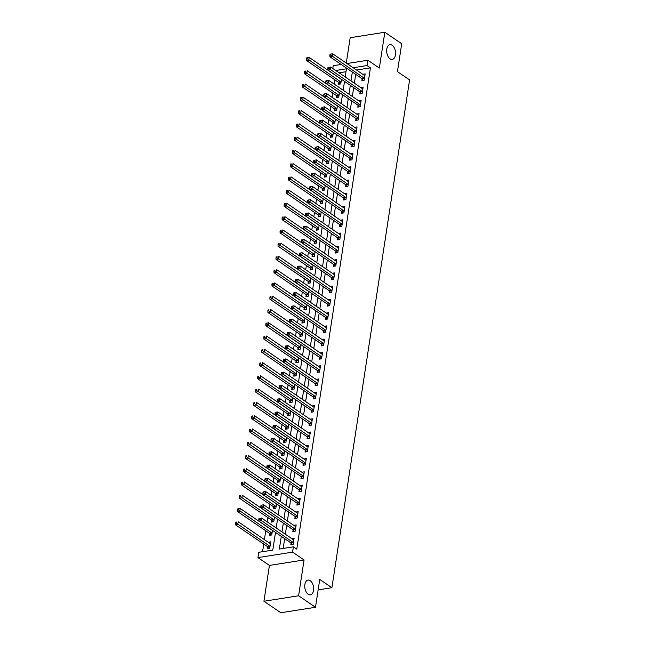 <?xml version="1.0" encoding="UTF-8"?>
<svg xmlns="http://www.w3.org/2000/svg" width="645" height="645" viewBox="0 0 645 645"><rect width="100%" height="100%" fill="white"/><g stroke="black" fill="none" stroke-linecap="round" stroke-linejoin="round"><path stroke-width="0.97" d="M390.08 58.856A7.466 4.346 -99 0 1 386.669 50.89A7.466 4.346 -99 0 1 389.951 44.69A7.466 4.346 -99 0 1 392.152 45.271A7.466 4.346 -99 0 1 395.562 53.237A7.466 4.346 -99 0 1 392.281 59.437A7.466 4.346 -99 0 1 390.08 58.856M308.149 594.255A7.466 4.346 -99 0 1 304.738 586.289A7.466 4.346 -99 0 1 308.02 580.089A7.466 4.346 -99 0 1 310.229 580.669A7.466 4.346 -99 0 1 313.631 588.635A7.466 4.346 -99 0 1 310.35 594.835A7.466 4.346 -99 0 1 308.149 594.255M332.78 68.499L333.207 65.717L341.173 64.46M318.146 589.877L331.901 587.7L409.607 79.899L397.449 71.611L401.714 43.755L384.823 32.25L350.171 37.724L346.292 63.057M331.901 587.7L319.743 579.42L315.478 607.276L280.825 612.75L263.934 601.245L298.595 595.77L304.069 559.949L292.588 552.128L257.936 557.603L258.75 552.297L272.795 550.08L275.496 532.415M304.069 559.949L269.417 565.423L263.934 601.245M269.417 565.423L257.936 557.603M334.787 79.762L334.126 84.06M332.756 93.025L332.094 97.331M330.724 106.288L330.063 110.593M328.692 119.559L328.039 123.856M326.668 132.822L326.007 137.127M324.637 146.084L323.975 150.39M322.605 159.355L321.944 163.653M320.573 172.618L319.92 176.923M318.541 185.881L317.888 190.186M316.518 199.152L315.856 203.449M314.486 212.415L313.825 216.72M312.454 225.677L311.801 229.983M310.422 238.948L309.769 243.246M308.399 252.211L307.738 256.517M306.367 265.474L305.706 269.779M304.335 278.745L303.674 283.042M302.303 292.008L301.65 296.313M300.28 305.27L299.619 309.576M298.248 318.541L297.587 322.839M296.216 331.804L295.555 336.11M294.185 345.067L293.531 349.372M292.153 358.338L291.5 362.635M290.129 371.601L289.468 375.906M288.097 384.863L287.436 389.169M286.066 398.134L285.404 402.432M284.034 411.397L283.381 415.703M282.01 424.66L281.349 428.965M279.978 437.931L279.317 442.228M277.947 451.194L277.286 455.499M275.915 464.456L275.262 468.762M273.891 477.727L273.23 482.025M271.859 490.99L271.198 495.296M269.828 504.253L269.167 508.558M267.796 517.524L267.143 521.821M265.764 530.787L264.418 539.623M263.74 544.049L262.571 551.693M315.478 607.276L298.595 595.77M345.994 71.708L339.093 72.796M267.651 546.863L267.385 548.589L269.723 548.218L270.698 541.848L268.344 542.3M269.683 533.6L269.417 535.326L271.755 534.955L272.464 530.343M271.706 520.33L271.448 522.055L273.786 521.684L274.488 517.08M274.439 517.048L272.408 515.766M273.738 507.067L273.472 508.792L275.818 508.421L276.52 503.818M275.77 493.804L275.504 495.529L277.85 495.158L278.551 490.547M277.802 480.533L277.535 482.258L279.874 481.888L280.583 477.284M280.527 477.252L278.495 475.97M279.825 467.27L279.567 468.996L281.905 468.625L282.615 464.021M281.857 454.007L281.591 455.733L283.937 455.362L284.639 450.75M283.889 440.737L283.623 442.462L285.969 442.091L286.67 437.487M286.622 437.447L284.59 436.173M285.92 427.474L285.654 429.199L287.993 428.828L288.702 424.225M287.952 414.211L287.686 415.936L290.024 415.565L290.734 410.954M290.677 410.921L288.646 409.648M289.976 400.94L289.718 402.665L292.056 402.295L292.757 397.691M292.008 387.677L291.742 389.403L294.088 389.032L294.789 384.428M294.039 374.414L293.773 376.14L296.111 375.769L296.821 371.157M296.071 361.144L295.805 362.869L298.143 362.498L298.853 357.894M298.095 347.881L297.837 349.606L300.175 349.235L300.876 344.632M300.127 334.618L299.861 336.343L302.207 335.972L302.908 331.361M302.86 331.328L300.828 330.055M302.158 321.347L301.892 323.072L304.238 322.702L304.94 318.098M304.19 308.084L303.924 309.81L306.262 309.439L306.972 304.835M306.214 294.821L305.956 296.547L308.294 296.176L309.003 291.564M308.947 291.532L306.915 290.25M308.245 281.551L307.979 283.276L310.326 282.905L311.027 278.301M310.277 268.288L310.011 270.013L312.357 269.642L313.059 265.039M312.309 255.025L312.043 256.75L314.381 256.379L315.091 251.768M315.034 251.735L313.002 250.453M314.341 241.754L314.075 243.479L316.413 243.109L317.122 238.505M316.364 228.491L316.106 230.217L318.445 229.846L319.146 225.242M318.396 215.228L318.13 216.954L320.476 216.583L321.178 211.971M321.129 211.939L319.098 210.657M320.428 201.958L320.162 203.683L322.508 203.312L323.209 198.708M322.46 188.695L322.194 190.42L324.532 190.049L325.241 185.446M325.185 185.405L323.153 184.131M324.483 175.424L324.225 177.157L326.564 176.786L327.273 172.175M326.515 162.161L326.249 163.886L328.595 163.516L329.297 158.912M328.547 148.898L328.281 150.624L330.627 150.253L331.328 145.641M331.28 145.609L329.248 144.335M330.579 135.627L330.313 137.361L332.651 136.99L333.36 132.378M332.602 122.365L332.344 124.09L334.682 123.719L335.392 119.115M334.634 109.102L334.368 110.827L336.714 110.456L337.416 105.845M337.367 105.812L335.336 104.538M336.666 95.831L336.4 97.564L338.746 97.193L339.447 92.582M338.698 82.568L338.432 84.293L340.77 83.923L341.479 79.319M281.293 536.358L279.35 549.04L293.402 546.823L296.781 549.121L370.423 67.854L356.548 70.039M355.717 74.368L354.363 83.205M353.686 87.631L352.331 96.468M351.654 100.902L350.308 109.731M349.63 114.165L348.276 123.002M347.599 127.428L346.244 136.264M345.567 140.699L344.212 149.527M343.535 153.962L342.189 162.798M341.503 167.224L340.157 176.061M339.48 180.495L338.125 189.324M337.448 193.758L336.093 202.595M335.416 207.021L334.07 215.857M333.384 220.292L332.038 229.12M331.361 233.555L330.006 242.391M329.329 246.817L327.974 255.654M327.297 260.088L325.943 268.917M325.265 273.351L323.919 282.188M323.242 286.614L321.887 295.45M321.21 299.885L319.856 308.713M319.178 313.147L317.824 321.984M317.147 326.41L315.8 335.247M315.115 339.681L313.768 348.51M313.091 352.944L311.737 361.781M311.059 366.207L309.705 375.043M309.028 379.478L307.673 388.306M306.996 392.74L305.649 401.577M304.972 406.003L303.618 414.84M302.94 419.274L301.586 428.103M300.909 432.537L299.554 441.374M298.877 445.8L297.53 454.636M296.845 459.071L295.499 467.899M294.821 472.334L293.467 481.17M292.79 485.604L291.435 494.433M290.758 498.867L289.411 507.696M288.726 512.13L287.38 520.966M286.703 525.401L285.348 534.229M284.671 538.664L283.171 548.435M291.064 543.163L290.798 544.888L293.144 544.517L294.112 538.156L291.766 538.599M293.096 529.9L292.83 531.625L295.168 531.254L296.144 524.885L293.789 525.336M295.128 516.629L294.862 518.362L297.2 517.991L298.175 511.622L295.821 512.066M297.151 503.366L296.894 505.091L299.232 504.721L300.207 498.359L297.853 498.803M299.183 490.103L298.917 491.829L301.263 491.458L302.239 485.088L299.885 485.54M301.215 476.832L300.949 478.566L303.287 478.195L304.263 471.826L301.908 472.269M303.247 463.57L302.981 465.295L305.319 464.924L306.294 458.563L303.94 459.006M305.27 450.307L305.012 452.032L307.351 451.661L308.326 445.292L305.972 445.743M307.302 437.036L307.036 438.769L309.382 438.398L310.358 432.029L308.004 432.472M309.334 423.773L309.068 425.498L311.414 425.128L312.382 418.766L310.035 419.21M311.366 410.51L311.1 412.236L313.438 411.865L314.413 405.495L312.059 405.947M313.389 397.239L313.131 398.973L315.469 398.602L316.445 392.233L314.091 392.676M315.421 383.977L315.155 385.702L317.501 385.331L318.477 378.97L316.123 379.413M317.453 370.714L317.187 372.439L319.533 372.068L320.509 365.699L318.154 366.15M319.485 357.443L319.219 359.176L321.557 358.805L322.532 352.436L320.178 352.88M321.516 344.18L321.25 345.905L323.588 345.535L324.564 339.173L322.21 339.617M323.54 330.917L323.282 332.643L325.62 332.272L326.596 325.902L324.242 326.354M325.572 317.646L325.306 319.38L327.652 319.009L328.628 312.64L326.273 313.083M327.604 304.384L327.338 306.109L329.684 305.738L330.651 299.377L328.297 299.82M329.635 291.121L329.369 292.846L331.707 292.475L332.683 286.106L330.329 286.557M331.659 277.85L331.401 279.583L333.739 279.212L334.715 272.843L332.36 273.286M333.691 264.587L333.425 266.312L335.771 265.942L336.746 259.58L334.392 260.024M335.722 251.324L335.456 253.05L337.803 252.679L338.77 246.309L336.424 246.761M337.754 238.053L337.488 239.779L339.826 239.416L340.802 233.047L338.448 233.49M339.778 224.791L339.52 226.516L341.858 226.145L342.834 219.784L340.479 220.227M341.81 211.528L341.552 213.253L343.89 212.882L344.865 206.513L342.511 206.964M343.841 198.257L343.575 199.982L345.922 199.619L346.897 193.25L344.543 193.694M345.873 184.994L345.607 186.719L347.945 186.349L348.921 179.987L346.567 180.431M347.905 171.731L347.639 173.457L349.977 173.086L350.953 166.716L348.598 167.168M349.929 158.46L349.671 160.186L352.009 159.823L352.984 153.454L350.63 153.897M351.96 145.198L351.694 146.923L354.041 146.552L355.016 140.191L352.662 140.634M353.992 131.935L353.726 133.66L356.072 133.289L357.04 126.92L354.694 127.371M356.024 118.664L355.758 120.389L358.096 120.026L359.072 113.657L356.717 114.101M358.048 105.401L357.79 107.126L360.128 106.756L361.103 100.386L358.749 100.838M360.079 92.138L359.813 93.864L362.159 93.493L363.135 87.123L360.781 87.575M362.111 78.867L361.845 80.593L364.191 80.23L365.159 73.861L362.812 74.304M347.002 63.541L367.86 60.243L379.341 68.064L384.823 32.25M367.86 60.243L367.045 65.548L353.17 67.741M370.423 67.854L367.045 65.548M293.402 546.823L292.588 552.128M345.196 76.957L346.438 68.805L335.714 70.499M276.173 527.981L277.527 519.152M278.205 514.718L279.559 505.882M280.236 501.447L281.591 492.619M282.268 488.184L283.615 479.356M284.3 474.922L285.646 466.085M286.324 461.651L287.678 452.822M288.355 448.388L289.71 439.551M290.387 435.125L291.733 426.289M292.419 421.854L293.765 413.026M294.442 408.591L295.797 399.755M296.474 395.329L297.829 386.492M298.506 382.058L299.861 373.229M300.538 368.795L301.884 359.958M302.561 355.532L303.916 346.696M304.593 342.261L305.948 333.433M306.625 328.998L307.979 320.162M308.657 315.736L310.003 306.899M310.688 302.465L312.035 293.636M312.712 289.202L314.067 280.365M314.744 275.939L316.098 267.103M316.776 262.668L318.13 253.84M318.807 249.405L320.154 240.569M320.831 236.143L322.186 227.306M322.863 222.872L324.217 214.043M324.895 209.609L326.249 200.772M326.926 196.346L328.273 187.51M328.958 183.075L330.305 174.247M330.982 169.812L332.336 160.976M333.014 156.55L334.368 147.713M335.045 143.279L336.392 134.45M337.077 130.016L338.423 121.179M339.101 116.753L340.455 107.917M341.132 103.482L342.487 94.654M343.164 90.219L344.519 81.383M352.339 72.071L350.985 80.899M350.308 85.334L348.961 94.17M348.276 98.596L346.929 107.433M346.252 111.867L344.898 120.696M344.22 125.13L342.866 133.966M342.189 138.393L340.834 147.229M340.157 151.664L338.81 160.492M338.133 164.927L336.779 173.763M336.101 178.189L334.747 187.026M334.07 191.46L332.715 200.289M332.038 204.723L330.692 213.56M330.006 217.986L328.66 226.822M327.983 231.257L326.628 240.085M325.951 244.519L324.596 253.356M323.919 257.782L322.565 266.619M321.887 271.053L320.541 279.882M319.864 284.316L318.509 293.153M317.832 297.579L316.477 306.415M315.8 310.85L314.446 319.678M313.768 324.113L312.422 332.949M311.737 337.375L310.39 346.212M309.713 350.646L308.358 359.475M307.681 363.909L306.327 372.745M305.649 377.172L304.303 386.008M303.618 390.443L302.271 399.271M301.594 403.706L300.239 412.542M299.562 416.968L298.208 425.805M297.53 430.239L296.176 439.068M295.499 443.502L294.152 452.339M293.475 456.765L292.12 465.601M291.443 470.036L290.089 478.864M289.411 483.299L288.057 492.135M287.38 496.561L286.033 505.398M285.348 509.832L284.002 518.661M283.324 523.095L281.97 531.932M258.967 518.515L258.806 519.572L259.742 519.427L259.903 518.362L258.967 518.515L261.604 518.056L293.491 539.776A1.169 0.677 81 0 0 293.757 539.873L291.774 538.519M270.44 543.574L268.36 542.219M306.601 57.921L306.44 58.977L307.375 58.832L307.536 57.768L306.601 57.921L309.237 57.461L341.124 79.182A1.169 0.677 -99 0 0 341.39 79.279L339.407 77.932M339.399 92.549L337.375 91.195M300.514 97.718L300.352 98.774L301.288 98.629L301.449 97.564L300.514 97.718L303.15 97.258L335.037 118.978A1.169 0.677 -99 0 0 335.303 119.075L333.32 117.729M333.304 132.346L331.288 130.991M329.248 158.872L327.225 157.525M327.217 172.142L325.193 170.788M323.161 198.668L321.137 197.322M319.098 225.202L317.074 223.847M317.066 238.465L315.05 237.118M313.01 264.998L310.987 263.644M310.979 278.261L308.955 276.915M272.093 283.429L271.932 284.493L272.867 284.348L273.029 283.284L272.093 283.429L274.73 282.978L306.617 304.698A1.169 0.677 -99 0 0 306.883 304.795L304.9 303.44M304.892 318.058L302.868 316.711M266.006 323.226L265.837 324.29L266.78 324.145L266.941 323.081L266.006 323.226L268.642 322.774L300.53 344.494A1.169 0.677 -99 0 0 300.788 344.591L298.804 343.237M298.796 357.854L296.781 356.508M296.764 371.125L294.749 369.77M294.741 384.388L292.717 383.033M292.709 397.651L290.685 396.304M288.646 424.184L286.63 422.83M284.59 450.718L282.566 449.363M282.558 463.981L280.543 462.626M278.503 490.514L276.479 489.16M276.471 503.777L274.447 502.423M237.586 508.945L237.425 510.01L238.36 509.856L238.521 508.8L237.586 508.945L240.222 508.486L272.109 530.214A1.169 0.677 -99 0 0 272.375 530.311L270.392 528.956M260.999 505.245L260.838 506.309L261.773 506.164L261.935 505.1L260.999 505.245L263.636 504.793L295.523 526.514A1.169 0.677 81 0 0 295.789 526.61L293.806 525.256M263.031 491.982L262.87 493.046L263.805 492.893L263.966 491.837L263.031 491.982L265.667 491.522L297.555 513.251A1.169 0.677 81 0 0 297.821 513.347L295.837 511.993M265.055 478.719L264.893 479.775L265.837 479.63L265.998 478.566L265.055 478.719L267.699 478.259L299.586 499.98A1.169 0.677 81 0 0 299.844 500.077L297.861 498.722M267.086 465.448L266.925 466.512L267.86 466.367L268.022 465.303L267.086 465.448L269.731 464.997L301.61 486.717A1.169 0.677 81 0 0 301.876 486.814L299.893 485.459M269.118 452.185L268.957 453.25L269.892 453.096L270.053 452.04L269.118 452.185L271.755 451.726L303.642 473.454A1.169 0.677 81 0 0 303.908 473.551L301.925 472.196M271.15 438.923L270.989 439.979L271.924 439.834L272.085 438.769L271.15 438.923L273.786 438.463L305.674 460.183A1.169 0.677 81 0 0 305.94 460.28L303.956 458.926M307.971 447.017L305.98 445.663M275.205 412.389L275.044 413.453L275.979 413.3L276.149 412.244L275.205 412.389L277.85 411.929L309.737 433.658A1.169 0.677 81 0 0 309.995 433.746L308.012 432.4M277.237 399.126L277.076 400.182L278.011 400.037L278.172 398.973L277.237 399.126L279.874 398.666L311.761 420.387A1.169 0.677 81 0 0 312.027 420.484L310.043 419.129M279.269 385.855L279.108 386.919L280.043 386.774L280.204 385.71L279.269 385.855L281.905 385.404L313.793 407.124A1.169 0.677 81 0 0 314.059 407.221L312.075 405.866M281.301 372.592L281.139 373.657L282.075 373.503L282.236 372.447L281.301 372.592L283.937 372.133L315.824 393.861A1.169 0.677 81 0 0 316.09 393.95L314.107 392.603M283.324 359.329L283.163 360.386L284.098 360.241L284.268 359.176L283.324 359.329L285.969 358.87L317.856 380.59A1.169 0.677 81 0 0 318.114 380.687L316.131 379.333M285.356 346.059L285.195 347.123L286.13 346.978L286.291 345.913L285.356 346.059L288.001 345.607L319.88 367.328A1.169 0.677 81 0 0 320.146 367.424L318.162 366.07M287.388 332.796L287.227 333.86L288.162 333.707L288.323 332.651L287.388 332.796L290.024 332.336L321.911 354.065A1.169 0.677 81 0 0 322.178 354.153L320.194 352.807M289.42 319.533L289.258 320.589L290.194 320.444L290.355 319.38L289.42 319.533L292.056 319.073L323.943 340.794A1.169 0.677 81 0 0 324.209 340.891L322.226 339.536M291.451 306.262L291.282 307.326L292.225 307.181L292.387 306.117L291.451 306.262L294.088 305.811L325.975 327.531A1.169 0.677 81 0 0 326.233 327.628L324.25 326.273M293.475 292.999L293.314 294.064L294.249 293.91L294.41 292.854L293.475 292.999L296.119 292.54L327.999 314.268A1.169 0.677 81 0 0 328.265 314.357L326.281 313.01M295.507 279.736L295.346 280.793L296.281 280.648L296.442 279.583L295.507 279.736L298.143 279.277L330.03 300.997A1.169 0.677 81 0 0 330.296 301.094L328.313 299.74M297.538 266.466L297.377 267.53L298.312 267.385L298.474 266.32L297.538 266.466L300.175 266.014L332.062 287.735A1.169 0.677 81 0 0 332.328 287.831L330.345 286.477M299.57 253.203L299.401 254.267L300.344 254.114L300.506 253.058L299.57 253.203L302.207 252.743L334.094 274.472A1.169 0.677 81 0 0 334.36 274.56L332.369 273.214M301.594 239.94L301.433 240.996L302.368 240.851L302.537 239.787L301.594 239.94L304.238 239.48L336.126 261.201A1.169 0.677 81 0 0 336.384 261.298L334.4 259.943M303.626 226.669L303.464 227.733L304.4 227.58L304.561 226.524L303.626 226.669L306.262 226.218L338.149 247.938A1.169 0.677 81 0 0 338.415 248.035L336.432 246.68M305.657 213.406L305.496 214.471L306.431 214.317L306.593 213.261L305.657 213.406L308.294 212.947L340.181 234.675A1.169 0.677 81 0 0 340.447 234.764L338.464 233.417M307.689 200.144L307.528 201.2L308.463 201.055L308.624 199.99L307.689 200.144L310.326 199.684L342.213 221.404A1.169 0.677 81 0 0 342.479 221.501L340.495 220.147M309.713 186.873L309.552 187.937L310.487 187.784L310.656 186.727L309.713 186.873L312.357 186.421L344.245 208.142A1.169 0.677 81 0 0 344.503 208.238L342.519 206.884M311.745 173.61L311.583 174.674L312.519 174.521L312.68 173.465L311.745 173.61L314.389 173.15L346.268 194.879A1.169 0.677 81 0 0 346.534 194.967L344.551 193.621M313.776 160.347L313.615 161.403L314.55 161.258L314.712 160.194L313.776 160.347L316.413 159.887L348.3 181.608A1.169 0.677 81 0 0 348.566 181.705L346.583 180.35M315.808 147.076L315.647 148.14L316.582 147.987L316.743 146.931L315.808 147.076L318.445 146.625L350.332 168.345A1.169 0.677 81 0 0 350.598 168.442L348.614 167.087M317.84 133.813L317.671 134.87L318.614 134.724L318.775 133.668L317.84 133.813L320.476 133.354L352.364 155.082A1.169 0.677 81 0 0 352.622 155.171L350.638 153.824M319.864 120.551L319.702 121.607L320.638 121.462L320.799 120.397L319.864 120.551L322.508 120.091L354.387 141.811A1.169 0.677 81 0 0 354.653 141.908L352.67 140.554M321.895 107.28L321.734 108.344L322.669 108.191L322.831 107.135L321.895 107.28L324.532 106.828L356.419 128.548A1.169 0.677 81 0 0 356.685 128.645L354.702 127.291M323.927 94.017L323.766 95.073L324.701 94.928L324.862 93.872L323.927 94.017L326.564 93.557L358.451 115.286A1.169 0.677 81 0 0 358.717 115.374L356.733 114.028M325.959 80.754L325.798 81.81L326.733 81.665L326.894 80.601L325.959 80.754L328.595 80.294L360.482 102.015A1.169 0.677 81 0 0 360.749 102.112L358.765 100.757M327.983 67.483L327.821 68.547L328.757 68.394L328.926 67.338L327.983 67.483L330.627 67.032L362.514 88.752A1.169 0.677 81 0 0 362.772 88.849L360.789 87.494M330.014 54.22L329.853 55.277L330.788 55.131L330.95 54.075L330.014 54.22L332.659 53.761L364.538 75.489A1.169 0.677 81 0 0 364.804 75.578L362.821 74.231M259.903 518.362L261.604 518.056L261.201 520.709L258.863 521.079L290.75 542.8A1.169 0.677 81 0 1 290.984 543.05L292.112 544.686M293.402 542.792L293.33 542.679A1.169 0.677 81 0 0 293.088 542.429L259.742 519.427M258.806 519.572L258.863 521.079M270.344 543.574A1.169 0.677 -99 0 1 270.078 543.477L238.19 521.757L237.787 524.409L235.449 524.78L267.328 546.5A1.169 0.677 -99 0 1 267.57 546.75L268.691 548.379M236.328 523.127L236.489 522.063L235.554 522.208L235.393 523.272L236.328 523.127L269.675 546.13A1.169 0.677 -99 0 1 269.916 546.38L269.989 546.492M235.554 522.208L236.489 522.063M235.449 524.78L235.393 523.272M261.935 505.1L263.636 504.793L263.233 507.446L260.886 507.817L292.774 529.537A1.169 0.677 81 0 1 293.015 529.787L294.136 531.416M295.434 529.529L295.362 529.416A1.169 0.677 81 0 0 295.12 529.166L261.773 506.164M260.838 506.309L260.886 507.817M263.966 491.837L265.667 491.522L265.264 494.175L262.918 494.546L294.805 516.274A1.169 0.677 81 0 1 295.047 516.516L296.168 518.153M297.466 516.266L297.385 516.153A1.169 0.677 81 0 0 297.151 515.903L263.805 492.893M262.87 493.046L262.918 494.546M265.998 478.566L267.699 478.259L267.288 480.912L264.95 481.283L296.837 503.003A1.169 0.677 81 0 1 297.079 503.253L298.2 504.89M299.498 502.995L299.417 502.882A1.169 0.677 81 0 0 299.175 502.632L265.837 479.63M264.893 479.775L264.95 481.283M238.521 508.8L240.222 508.486L239.819 511.146L237.473 511.509L269.36 533.238A1.169 0.677 -99 0 1 269.602 533.488L270.723 535.116M238.36 509.856L271.706 532.867A1.169 0.677 -99 0 1 271.94 533.117L272.021 533.23M237.473 511.509L237.425 510.01M274.399 517.04A1.169 0.677 -99 0 1 274.141 516.951L242.254 495.223L241.851 497.875L239.505 498.246L271.392 519.967A1.169 0.677 -99 0 1 271.634 520.217L272.754 521.853M240.392 496.594L240.553 495.529L239.618 495.683L239.448 496.739L240.392 496.594L273.73 519.604A1.169 0.677 -99 0 1 273.972 519.846L274.052 519.959M239.618 495.683L240.553 495.529M239.505 498.246L239.448 496.739M276.431 503.777A1.169 0.677 -99 0 1 276.165 503.681L244.286 481.96L243.875 484.613L241.536 484.984L273.424 506.704A1.169 0.677 -99 0 1 273.665 506.954L274.786 508.582M242.415 483.331L242.576 482.267L241.641 482.412L241.48 483.476L242.415 483.331L275.762 506.333A1.169 0.677 -99 0 1 276.004 506.583L276.084 506.696M241.641 482.412L242.576 482.267M241.536 484.984L241.48 483.476M268.022 465.303L269.731 464.997L269.32 467.649L266.982 468.02L298.869 489.74A1.169 0.677 81 0 1 299.103 489.99L300.231 491.619M301.521 489.732L301.449 489.62A1.169 0.677 81 0 0 301.207 489.37L267.86 466.367M266.925 466.512L266.982 468.02M278.463 490.514A1.169 0.677 -99 0 1 278.197 490.418L246.309 468.689L245.906 471.35L243.568 471.713L275.447 493.441A1.169 0.677 -99 0 1 275.689 493.691L276.81 495.32M244.447 470.06L244.608 469.004L243.673 469.149L243.512 470.213L244.447 470.06L277.793 493.07A1.169 0.677 -99 0 1 278.035 493.32L278.108 493.433M243.673 469.149L244.608 469.004M243.568 471.713L243.512 470.213M270.053 452.04L271.755 451.726L271.351 454.378L269.013 454.749L300.892 476.478A1.169 0.677 81 0 1 301.134 476.719L302.255 478.356M303.553 476.47L303.481 476.357A1.169 0.677 81 0 0 303.239 476.107L269.892 453.096M268.957 453.25L269.013 454.749M272.085 438.769L273.786 438.463L273.383 441.115L271.037 441.486L302.924 463.207A1.169 0.677 81 0 1 303.166 463.457L304.287 465.093M305.585 463.199L305.504 463.086A1.169 0.677 81 0 0 305.27 462.836L271.924 439.834M270.989 439.979L271.037 441.486M273.182 425.652L273.012 426.716L273.956 426.571L274.117 425.507L273.182 425.652L275.818 425.2L307.705 446.921A1.169 0.677 81 0 0 307.963 447.017L308.06 447.017M274.117 425.507L275.818 425.2L275.415 427.853L273.069 428.224L304.956 449.944A1.169 0.677 81 0 1 305.198 450.194L306.319 451.822M307.617 449.936L307.536 449.823A1.169 0.677 81 0 0 307.294 449.573L273.956 426.571M273.012 426.716L273.069 428.224M276.149 412.244L277.85 411.929L277.439 414.582L275.101 414.953L306.988 436.681A1.169 0.677 81 0 1 307.23 436.923L308.35 438.56M309.648 436.673L309.568 436.56A1.169 0.677 81 0 0 309.326 436.31L275.979 413.3M275.044 413.453L275.101 414.953M278.172 398.973L279.874 398.666L279.47 401.319L277.132 401.69L309.019 423.41A1.169 0.677 81 0 1 309.253 423.66L310.382 425.297M311.672 423.402L311.6 423.289A1.169 0.677 81 0 0 311.358 423.039L278.011 400.037M277.076 400.182L277.132 401.69M280.494 477.244A1.169 0.677 -99 0 1 280.228 477.155L248.341 455.426L247.938 458.079L245.592 458.45L277.479 480.17A1.169 0.677 -99 0 1 277.721 480.42L278.842 482.057M246.479 456.797L246.64 455.733L245.705 455.886L245.543 456.942L246.479 456.797L279.825 479.807A1.169 0.677 -99 0 1 280.059 480.049L280.14 480.162M245.705 455.886L246.64 455.733M245.592 458.45L245.543 456.942M282.526 463.981A1.169 0.677 -99 0 1 282.26 463.884L250.373 442.164L249.97 444.816L247.624 445.187L279.511 466.907A1.169 0.677 -99 0 1 279.753 467.157L280.873 468.786M248.51 443.534L248.672 442.47L247.736 442.615L247.567 443.679L248.51 443.534L281.849 466.537A1.169 0.677 -99 0 1 282.091 466.787L282.171 466.899M247.736 442.615L248.672 442.47M247.624 445.187L247.567 443.679M284.55 450.718A1.169 0.677 -99 0 1 284.292 450.621L252.405 428.893L251.993 431.545L249.655 431.916L281.543 453.645A1.169 0.677 -99 0 1 281.784 453.895L282.905 455.523M250.534 430.263L250.703 429.207L249.76 429.352L249.599 430.417L250.534 430.263L283.881 453.274A1.169 0.677 -99 0 1 284.123 453.524L284.203 453.637M249.76 429.352L250.703 429.207M249.655 431.916L249.599 430.417M286.582 437.447A1.169 0.677 -99 0 1 286.315 437.35L254.428 415.63L254.025 418.282L251.687 418.653L283.574 440.374A1.169 0.677 -99 0 1 283.808 440.624L284.937 442.26M252.566 417.001L252.727 415.936L251.792 416.09L251.631 417.146L252.566 417.001L285.912 440.011A1.169 0.677 -99 0 1 286.154 440.253L286.227 440.366M251.792 416.09L252.727 415.936M251.687 418.653L251.631 417.146M288.613 424.184A1.169 0.677 -99 0 1 288.347 424.088L256.46 402.367L256.057 405.02L253.711 405.391L285.598 427.111A1.169 0.677 -99 0 1 285.84 427.361L286.961 428.99M254.598 403.738L254.759 402.673L253.824 402.819L253.662 403.883L254.598 403.738L287.944 426.74A1.169 0.677 -99 0 1 288.186 426.99L288.259 427.103M253.824 402.819L254.759 402.673M253.711 405.391L253.662 403.883M280.204 385.71L281.905 385.404L281.502 388.056L279.156 388.427L311.043 410.147A1.169 0.677 81 0 1 311.285 410.397L312.406 412.026M313.704 410.139L313.631 410.026A1.169 0.677 81 0 0 313.389 409.777L280.043 386.774M279.108 386.919L279.156 388.427M290.645 410.921A1.169 0.677 -99 0 1 290.379 410.825L258.492 389.096L258.089 391.749L255.743 392.12L287.63 413.848A1.169 0.677 -99 0 1 287.872 414.098L288.992 415.727M256.629 390.467L256.791 389.411L255.855 389.556L255.694 390.62L256.629 390.467L289.976 413.477A1.169 0.677 -99 0 1 290.21 413.727L290.29 413.84M255.855 389.556L256.791 389.411M255.743 392.12L255.694 390.62M282.236 372.447L283.937 372.133L283.534 374.785L281.188 375.156L313.075 396.885A1.169 0.677 81 0 1 313.317 397.127L314.438 398.763M315.736 396.877L315.655 396.764A1.169 0.677 81 0 0 315.413 396.514L282.075 373.503M281.139 373.657L281.188 375.156M292.669 397.651A1.169 0.677 -99 0 1 292.411 397.554L260.524 375.833L260.112 378.486L257.774 378.857L289.661 400.577A1.169 0.677 -99 0 1 289.903 400.827L291.024 402.464M258.661 377.204L258.822 376.14L257.879 376.293L257.718 377.349L258.661 377.204L292 400.214A1.169 0.677 -99 0 1 292.241 400.456L292.322 400.569M257.879 376.293L258.822 376.14M257.774 378.857L257.718 377.349M284.268 359.176L285.969 358.87L285.558 361.522L283.219 361.893L315.107 383.614A1.169 0.677 81 0 1 315.349 383.864L316.469 385.5M317.767 383.606L317.687 383.493A1.169 0.677 81 0 0 317.445 383.243L284.098 360.241M283.163 360.386L283.219 361.893M294.7 384.388A1.169 0.677 -99 0 1 294.434 384.291L262.555 362.571L262.144 365.223L259.806 365.594L291.693 387.314A1.169 0.677 -99 0 1 291.927 387.564L293.056 389.193M260.685 363.941L260.846 362.877L259.911 363.022L259.75 364.086L260.685 363.941L294.031 386.944A1.169 0.677 -99 0 1 294.273 387.194L294.346 387.306M259.911 363.022L260.846 362.877M259.806 365.594L259.75 364.086M286.291 345.913L288.001 345.607L287.589 348.26L285.251 348.631L317.138 370.351A1.169 0.677 81 0 1 317.372 370.601L318.501 372.23M319.791 370.343L319.718 370.23A1.169 0.677 81 0 0 319.477 369.98L286.13 346.978M285.195 347.123L285.251 348.631M296.732 371.125A1.169 0.677 -99 0 1 296.466 371.028L264.579 349.3L264.176 351.952L261.838 352.323L293.717 374.052A1.169 0.677 -99 0 1 293.959 374.302L295.079 375.93M262.717 350.67L262.878 349.614L261.943 349.759L261.781 350.824L262.717 350.67L296.063 373.681A1.169 0.677 -99 0 1 296.305 373.931L296.378 374.044M261.943 349.759L262.878 349.614M261.838 352.323L261.781 350.824M288.323 332.651L290.024 332.336L289.621 334.989L287.283 335.36L319.162 357.088A1.169 0.677 81 0 1 319.404 357.33L320.525 358.967M321.823 357.08L321.75 356.967A1.169 0.677 81 0 0 321.508 356.717L288.162 333.707M287.227 333.86L287.283 335.36M298.764 357.854A1.169 0.677 -99 0 1 298.498 357.757L266.611 336.037L266.208 338.69L263.861 339.06L295.749 360.781A1.169 0.677 -99 0 1 295.99 361.031L297.111 362.667M264.748 337.408L264.91 336.343L263.974 336.497L263.813 337.553L264.748 337.408L298.095 360.418A1.169 0.677 -99 0 1 298.329 360.66L298.409 360.773M263.974 336.497L264.91 336.343M263.861 339.06L263.813 337.553M290.355 319.38L292.056 319.073L291.653 321.726L289.307 322.097L321.194 343.817A1.169 0.677 81 0 1 321.436 344.067L322.556 345.704M323.855 343.809L323.774 343.696A1.169 0.677 81 0 0 323.54 343.446L290.194 320.444M289.258 320.589L289.307 322.097M266.941 323.081L268.642 322.774L268.239 325.427L265.893 325.798L297.78 347.518A1.169 0.677 -99 0 1 298.022 347.768L299.143 349.397M266.78 324.145L300.119 347.147A1.169 0.677 -99 0 1 300.36 347.397L300.441 347.51M265.893 325.798L265.837 324.29M292.387 306.117L294.088 305.811L293.677 308.463L291.338 308.834L323.226 330.554A1.169 0.677 81 0 1 323.467 330.804L324.588 332.433M325.886 330.546L325.806 330.433A1.169 0.677 81 0 0 325.564 330.184L292.225 307.181M291.282 307.326L291.338 308.834M294.41 292.854L296.119 292.54L295.708 295.192L293.37 295.563L325.257 317.292A1.169 0.677 81 0 1 325.499 317.534L326.62 319.17M327.918 317.284L327.837 317.171A1.169 0.677 81 0 0 327.596 316.921L294.249 293.91M293.314 294.064L293.37 295.563M296.442 279.583L298.143 279.277L297.74 281.93L295.402 282.3L327.281 304.021A1.169 0.677 81 0 1 327.523 304.271L328.644 305.907M329.942 304.013L329.869 303.9A1.169 0.677 81 0 0 329.627 303.65L296.281 280.648M295.346 280.793L295.402 282.3M298.474 266.32L300.175 266.014L299.772 268.667L297.426 269.038L329.313 290.758A1.169 0.677 81 0 1 329.555 291.008L330.675 292.637M331.973 290.75L331.893 290.637A1.169 0.677 81 0 0 331.659 290.387L298.312 267.385M297.377 267.53L297.426 269.038M300.506 253.058L302.207 252.743L301.804 255.396L299.457 255.767L331.345 277.495A1.169 0.677 81 0 1 331.586 277.737L332.707 279.374M334.005 277.487L333.925 277.374A1.169 0.677 81 0 0 333.683 277.124L300.344 254.114M299.401 254.267L299.457 255.767M302.537 239.787L304.238 239.48L303.827 242.133L301.489 242.504L333.376 264.224A1.169 0.677 81 0 1 333.618 264.474L334.739 266.111M336.037 264.216L335.956 264.103A1.169 0.677 81 0 0 335.714 263.853L302.368 240.851M301.433 240.996L301.489 242.504M304.561 226.524L306.262 226.218L305.859 228.87L303.521 229.241L335.408 250.961A1.169 0.677 81 0 1 335.642 251.211L336.771 252.84M338.061 250.953L337.988 250.841A1.169 0.677 81 0 0 337.746 250.591L304.4 227.58M303.464 227.733L303.521 229.241M306.593 213.261L308.294 212.947L307.891 215.599L305.545 215.97L337.432 237.699A1.169 0.677 81 0 1 337.674 237.941L338.794 239.577M340.092 237.683L340.02 237.578A1.169 0.677 81 0 0 339.778 237.328L306.431 214.317M305.496 214.471L305.545 215.97M308.624 199.99L310.326 199.684L309.923 202.337L307.576 202.707L339.464 224.428A1.169 0.677 81 0 1 339.705 224.678L340.826 226.314M342.124 224.42L342.043 224.307A1.169 0.677 81 0 0 341.81 224.057L308.463 201.055M307.528 201.2L307.576 202.707M310.656 186.727L312.357 186.421L311.946 189.074L309.608 189.445L341.495 211.165A1.169 0.677 81 0 1 341.737 211.415L342.858 213.044M344.156 211.157L344.075 211.044A1.169 0.677 81 0 0 343.833 210.794L310.487 187.784M309.552 187.937L309.608 189.445M312.68 173.465L314.389 173.15L313.978 175.803L311.64 176.174L343.527 197.902A1.169 0.677 81 0 1 343.761 198.144L344.89 199.781M346.18 197.886L346.107 197.781A1.169 0.677 81 0 0 345.865 197.531L312.519 174.521M311.583 174.674L311.64 176.174M314.712 160.194L316.413 159.887L316.01 162.54L313.672 162.911L345.551 184.631A1.169 0.677 81 0 1 345.793 184.881L346.913 186.518M348.211 184.623L348.139 184.51A1.169 0.677 81 0 0 347.897 184.26L314.55 161.258M313.615 161.403L313.672 162.911M316.743 146.931L318.445 146.625L318.041 149.277L315.695 149.648L347.582 171.368A1.169 0.677 81 0 1 347.824 171.618L348.945 173.247M350.243 171.36L350.162 171.248A1.169 0.677 81 0 0 349.929 170.998L316.582 147.987M315.647 148.14L315.695 149.648M318.775 133.668L320.476 133.354L320.073 136.006L317.727 136.377L349.614 158.106A1.169 0.677 81 0 1 349.856 158.347L350.977 159.984M352.275 158.09L352.194 157.985A1.169 0.677 81 0 0 351.952 157.735L318.614 134.724M317.671 134.87L317.727 136.377M320.799 120.397L322.508 120.091L322.097 122.744L319.759 123.114L351.646 144.835A1.169 0.677 81 0 1 351.888 145.085L353.008 146.713M354.307 144.827L354.226 144.714A1.169 0.677 81 0 0 353.984 144.464L320.638 121.462M319.702 121.607L319.759 123.114M322.831 107.135L324.532 106.828L324.129 109.481L321.791 109.852L353.67 131.572A1.169 0.677 81 0 1 353.911 131.822L355.04 133.451M356.33 131.564L356.258 131.451A1.169 0.677 81 0 0 356.016 131.201L322.669 108.191M321.734 108.344L321.791 109.852M324.862 93.872L326.564 93.557L326.16 96.21L323.814 96.581L355.701 118.309A1.169 0.677 81 0 1 355.943 118.551L357.064 120.188M358.362 118.293L358.281 118.188A1.169 0.677 81 0 0 358.048 117.938L324.701 94.928M323.766 95.073L323.814 96.581M326.894 80.601L328.595 80.294L328.192 82.947L325.846 83.318L357.733 105.038A1.169 0.677 81 0 1 357.975 105.288L359.096 106.917M360.394 105.03L360.313 104.917A1.169 0.677 81 0 0 360.071 104.667L326.733 81.665M325.798 81.81L325.846 83.318M302.819 331.328A1.169 0.677 -99 0 1 302.553 331.232L270.674 309.503L270.263 312.156L267.925 312.527L299.812 334.255A1.169 0.677 -99 0 1 300.054 334.505L301.175 336.134M268.804 310.874L268.973 309.818L268.03 309.963L267.869 311.027L268.804 310.874L302.15 333.884A1.169 0.677 -99 0 1 302.392 334.134L302.473 334.247M268.03 309.963L268.973 309.818M267.925 312.527L267.869 311.027M304.851 318.058A1.169 0.677 -99 0 1 304.585 317.961L272.698 296.24L272.295 298.893L269.957 299.264L301.836 320.984A1.169 0.677 -99 0 1 302.078 321.234L303.206 322.871M270.836 297.611L270.997 296.547L270.061 296.7L269.9 297.756L270.836 297.611L304.182 320.621A1.169 0.677 -99 0 1 304.424 320.863L304.496 320.976M270.061 296.7L270.997 296.547M269.957 299.264L269.9 297.756M273.029 283.284L274.73 282.978L274.327 285.63L271.98 286.001L303.868 307.721A1.169 0.677 -99 0 1 304.109 307.971L305.23 309.6M272.867 284.348L306.214 307.351A1.169 0.677 -99 0 1 306.456 307.601L306.528 307.713M271.98 286.001L271.932 284.493M308.915 291.532A1.169 0.677 -99 0 1 308.649 291.435L276.761 269.707L276.358 272.359L274.012 272.73L305.899 294.459A1.169 0.677 -99 0 1 306.141 294.709L307.262 296.337M274.899 271.077L275.06 270.021L274.125 270.166L273.964 271.231L274.899 271.077L308.237 294.088A1.169 0.677 -99 0 1 308.479 294.338L308.56 294.451M274.125 270.166L275.06 270.021M274.012 272.73L273.964 271.231M310.938 278.261A1.169 0.677 -99 0 1 310.68 278.164L278.793 256.444L278.382 259.096L276.044 259.467L307.931 281.188A1.169 0.677 -99 0 1 308.173 281.438L309.294 283.074M276.923 257.815L277.092 256.75L276.149 256.904L275.987 257.96L276.923 257.815L310.269 280.825A1.169 0.677 -99 0 1 310.511 281.067L310.592 281.18M276.149 256.904L277.092 256.75M276.044 259.467L275.987 257.96M312.97 264.998A1.169 0.677 -99 0 1 312.704 264.901L280.825 243.181L280.414 245.834L278.076 246.205L309.963 267.925A1.169 0.677 -99 0 1 310.197 268.175L311.325 269.803M278.954 244.552L279.116 243.488L278.18 243.633L278.019 244.697L278.954 244.552L312.301 267.554A1.169 0.677 -99 0 1 312.543 267.804L312.615 267.917M278.18 243.633L279.116 243.488M278.076 246.205L278.019 244.697M315.002 251.735A1.169 0.677 -99 0 1 314.736 251.639L282.849 229.91L282.445 232.563L280.107 232.934L311.986 254.662A1.169 0.677 -99 0 1 312.228 254.912L313.349 256.541M280.986 231.281L281.147 230.225L280.212 230.37L280.051 231.434L280.986 231.281L314.333 254.291A1.169 0.677 -99 0 1 314.575 254.541L314.647 254.654M280.212 230.37L281.147 230.225M280.107 232.934L280.051 231.434M317.034 238.465A1.169 0.677 -99 0 1 316.768 238.368L284.88 216.647L284.477 219.3L282.131 219.671L314.018 241.391A1.169 0.677 -99 0 1 314.26 241.641L315.381 243.278M283.018 218.018L283.179 216.954L282.244 217.107L282.083 218.163L283.018 218.018L316.364 241.028A1.169 0.677 -99 0 1 316.598 241.27L316.679 241.383M282.244 217.107L283.179 216.954M282.131 219.671L282.083 218.163M319.057 225.202A1.169 0.677 -99 0 1 318.799 225.105L286.912 203.385L286.501 206.037L284.163 206.408L316.05 228.128A1.169 0.677 -99 0 1 316.292 228.378L317.413 230.007M285.05 204.755L285.211 203.691L284.276 203.836L284.106 204.9L285.05 204.755L318.388 227.758A1.169 0.677 -99 0 1 318.63 228.008L318.711 228.12M284.276 203.836L285.211 203.691M284.163 206.408L284.106 204.9M321.089 211.939A1.169 0.677 -99 0 1 320.823 211.842L288.944 190.114L288.533 192.766L286.195 193.137L318.082 214.866A1.169 0.677 -99 0 1 318.316 215.116L319.444 216.744M287.073 191.484L287.235 190.428L286.299 190.573L286.138 191.638L287.073 191.484L320.42 214.495A1.169 0.677 -99 0 1 320.662 214.745L320.742 214.858M286.299 190.573L287.235 190.428M286.195 193.137L286.138 191.638M323.121 198.668A1.169 0.677 -99 0 1 322.855 198.571L290.968 176.851L290.564 179.504L288.226 179.874L320.105 201.595A1.169 0.677 -99 0 1 320.347 201.845L321.468 203.481M289.105 178.222L289.266 177.157L288.331 177.31L288.17 178.367L289.105 178.222L322.452 201.232A1.169 0.677 -99 0 1 322.694 201.474L322.766 201.587M288.331 177.31L289.266 177.157M288.226 179.874L288.17 178.367M325.153 185.405A1.169 0.677 -99 0 1 324.887 185.309L292.999 163.588L292.596 166.241L290.25 166.612L322.137 188.332A1.169 0.677 -99 0 1 322.379 188.582L323.5 190.21M291.137 164.959L291.298 163.894L290.363 164.04L290.202 165.104L291.137 164.959L324.483 187.961A1.169 0.677 -99 0 1 324.717 188.211L324.798 188.324M290.363 164.04L291.298 163.894M290.25 166.612L290.202 165.104M327.176 172.142A1.169 0.677 -99 0 1 326.918 172.046L295.031 150.317L294.628 152.97L292.282 153.341L324.169 175.069A1.169 0.677 -99 0 1 324.411 175.319L325.531 176.948M293.169 151.688L293.33 150.632L292.395 150.777L292.225 151.841L293.169 151.688L326.507 174.698A1.169 0.677 -99 0 1 326.749 174.948L326.83 175.061M292.395 150.777L293.33 150.632M292.282 153.341L292.225 151.841M329.208 158.872A1.169 0.677 -99 0 1 328.95 158.775L297.063 137.054L296.652 139.707L294.314 140.078L326.201 161.798A1.169 0.677 -99 0 1 326.443 162.048L327.563 163.685M295.192 138.425L295.362 137.361L294.418 137.514L294.257 138.57L295.192 138.425L328.539 161.435A1.169 0.677 -99 0 1 328.781 161.677L328.861 161.79M294.418 137.514L295.362 137.361M294.314 140.078L294.257 138.57M331.24 145.609A1.169 0.677 -99 0 1 330.974 145.512L299.087 123.792L298.683 126.444L296.345 126.815L328.232 148.535A1.169 0.677 -99 0 1 328.466 148.785L329.595 150.414M297.224 125.162L297.385 124.098L296.45 124.243L296.289 125.307L297.224 125.162L330.571 148.165A1.169 0.677 -99 0 1 330.812 148.415L330.885 148.527M296.45 124.243L297.385 124.098M296.345 126.815L296.289 125.307M333.272 132.346A1.169 0.677 -99 0 1 333.005 132.249L301.118 110.521L300.715 113.173L298.369 113.544L330.256 135.273A1.169 0.677 -99 0 1 330.498 135.523L331.619 137.151M299.256 111.891L299.417 110.835L298.482 110.98L298.321 112.045L299.256 111.891L332.602 134.902A1.169 0.677 -99 0 1 332.844 135.152L332.917 135.265M298.482 110.98L299.417 110.835M298.369 113.544L298.321 112.045M301.449 97.564L303.15 97.258L302.747 99.91L300.401 100.281L332.288 122.002A1.169 0.677 -99 0 1 332.53 122.252L333.65 123.888M301.288 98.629L334.626 121.639A1.169 0.677 -99 0 1 334.868 121.881L334.949 121.994M300.401 100.281L300.352 98.774M337.327 105.812A1.169 0.677 -99 0 1 337.069 105.716L305.182 83.995L304.771 86.648L302.432 87.019L334.32 108.739A1.169 0.677 -99 0 1 334.561 108.989L335.682 110.617M303.311 85.366L303.481 84.302L302.537 84.447L302.376 85.511L303.311 85.366L336.658 108.368A1.169 0.677 -99 0 1 336.9 108.618L336.98 108.731M302.537 84.447L303.481 84.302M302.432 87.019L302.376 85.511M328.926 67.338L330.627 67.032L330.216 69.684L327.878 70.055L359.765 91.775A1.169 0.677 81 0 1 360.007 92.025L361.127 93.654M362.425 91.767L362.345 91.655A1.169 0.677 81 0 0 362.103 91.405L328.757 68.394M327.821 68.547L327.878 70.055M339.359 92.549A1.169 0.677 -99 0 1 339.093 92.453L307.214 70.724L306.802 73.377L304.464 73.748L336.351 95.476A1.169 0.677 -99 0 1 336.585 95.726L337.714 97.355M305.343 72.095L305.504 71.039L304.569 71.184L304.408 72.248L305.343 72.095L338.69 95.105A1.169 0.677 -99 0 1 338.931 95.355L339.004 95.468M304.569 71.184L305.504 71.039M304.464 73.748L304.408 72.248M330.95 54.075L332.659 53.761L332.248 56.413L329.909 56.784L361.797 78.513A1.169 0.677 81 0 1 362.03 78.755L363.159 80.391M364.449 78.496L364.377 78.392A1.169 0.677 81 0 0 364.135 78.142L330.788 55.131M329.853 55.277L329.909 56.784M307.536 57.768L309.237 57.461L308.834 60.114L306.496 60.485L338.375 82.205A1.169 0.677 -99 0 1 338.617 82.455L339.738 84.092M307.375 58.832L340.721 81.834A1.169 0.677 -99 0 1 340.963 82.084L341.036 82.197M306.496 60.485L306.44 58.977M293.33 542.679L290.984 543.05M293.088 542.429L290.75 542.8M267.328 546.5L269.675 546.13M267.57 546.75L269.916 546.38M295.362 529.416L293.015 529.787M295.12 529.166L292.774 529.537M297.385 516.153L295.047 516.516M297.151 515.903L294.805 516.274M299.417 502.882L297.079 503.253M299.175 502.632L296.837 503.003M269.36 533.238L271.706 532.867M269.602 533.488L271.94 533.117M271.392 519.967L273.73 519.604M271.634 520.217L273.972 519.846M273.424 506.704L275.762 506.333M273.665 506.954L276.004 506.583M301.449 489.62L299.103 489.99M301.207 489.37L298.869 489.74M275.447 493.441L277.793 493.07M275.689 493.691L278.035 493.32M303.481 476.357L301.134 476.719M303.239 476.107L300.892 476.478M305.504 463.086L303.166 463.457M305.27 462.836L302.924 463.207M307.536 449.823L305.198 450.194M307.294 449.573L304.956 449.944M309.568 436.56L307.23 436.923M309.326 436.31L306.988 436.681M311.6 423.289L309.253 423.66M311.358 423.039L309.019 423.41M277.479 480.17L279.825 479.807M277.721 480.42L280.059 480.049M279.511 466.907L281.849 466.537M279.753 467.157L282.091 466.787M281.543 453.645L283.881 453.274M281.784 453.895L284.123 453.524M283.574 440.374L285.912 440.011M283.808 440.624L286.154 440.253M285.598 427.111L287.944 426.74M285.84 427.361L288.186 426.99M313.631 410.026L311.285 410.397M313.389 409.777L311.043 410.147M287.63 413.848L289.976 413.477M287.872 414.098L290.21 413.727M315.655 396.764L313.317 397.127M315.413 396.514L313.075 396.885M289.661 400.577L292 400.214M289.903 400.827L292.241 400.456M317.687 383.493L315.349 383.864M317.445 383.243L315.107 383.614M291.693 387.314L294.031 386.944M291.927 387.564L294.273 387.194M319.718 370.23L317.372 370.601M319.477 369.98L317.138 370.351M293.717 374.052L296.063 373.681M293.959 374.302L296.305 373.931M321.75 356.967L319.404 357.33M321.508 356.717L319.162 357.088M295.749 360.781L298.095 360.418M295.99 361.031L298.329 360.66M323.774 343.696L321.436 344.067M323.54 343.446L321.194 343.817M297.78 347.518L300.119 347.147M298.022 347.768L300.36 347.397M325.806 330.433L323.467 330.804M325.564 330.184L323.226 330.554M327.837 317.171L325.499 317.534M327.596 316.921L325.257 317.292M329.869 303.9L327.523 304.271M329.627 303.65L327.281 304.021M331.893 290.637L329.555 291.008M331.659 290.387L329.313 290.758M333.925 277.374L331.586 277.737M333.683 277.124L331.345 277.495M335.956 264.103L333.618 264.474M335.714 263.853L333.376 264.224M337.988 250.841L335.642 251.211M337.746 250.591L335.408 250.961M340.02 237.578L337.674 237.941M339.778 237.328L337.432 237.699M342.043 224.307L339.705 224.678M341.81 224.057L339.464 224.428M344.075 211.044L341.737 211.415M343.833 210.794L341.495 211.165M346.107 197.781L343.761 198.144M345.865 197.531L343.527 197.902M348.139 184.51L345.793 184.881M347.897 184.26L345.551 184.631M350.162 171.248L347.824 171.618M349.929 170.998L347.582 171.368M352.194 157.985L349.856 158.347M351.952 157.735L349.614 158.106M354.226 144.714L351.888 145.085M353.984 144.464L351.646 144.835M356.258 131.451L353.911 131.822M356.016 131.201L353.67 131.572M358.281 118.188L355.943 118.551M358.048 117.938L355.701 118.309M360.313 104.917L357.975 105.288M360.071 104.667L357.733 105.038M299.812 334.255L302.15 333.884M300.054 334.505L302.392 334.134M301.836 320.984L304.182 320.621M302.078 321.234L304.424 320.863M303.868 307.721L306.214 307.351M304.109 307.971L306.456 307.601M305.899 294.459L308.237 294.088M306.141 294.709L308.479 294.338M307.931 281.188L310.269 280.825M308.173 281.438L310.511 281.067M309.963 267.925L312.301 267.554M310.197 268.175L312.543 267.804M311.986 254.662L314.333 254.291M312.228 254.912L314.575 254.541M314.018 241.391L316.364 241.028M314.26 241.641L316.598 241.27M316.05 228.128L318.388 227.758M316.292 228.378L318.63 228.008M318.082 214.866L320.42 214.495M318.316 215.116L320.662 214.745M320.105 201.595L322.452 201.232M320.347 201.845L322.694 201.474M322.137 188.332L324.483 187.961M322.379 188.582L324.717 188.211M324.169 175.069L326.507 174.698M324.411 175.319L326.749 174.948M326.201 161.798L328.539 161.435M326.443 162.048L328.781 161.677M328.232 148.535L330.571 148.165M328.466 148.785L330.812 148.415M330.256 135.273L332.602 134.902M330.498 135.523L332.844 135.152M332.288 122.002L334.626 121.639M332.53 122.252L334.868 121.881M334.32 108.739L336.658 108.368M334.561 108.989L336.9 108.618M362.345 91.655L360.007 92.025M362.103 91.405L359.765 91.775M336.351 95.476L338.69 95.105M336.585 95.726L338.931 95.355M364.377 78.392L362.03 78.755M364.135 78.142L361.797 78.513M338.375 82.205L340.721 81.834M338.617 82.455L340.963 82.084"/></g></svg>
